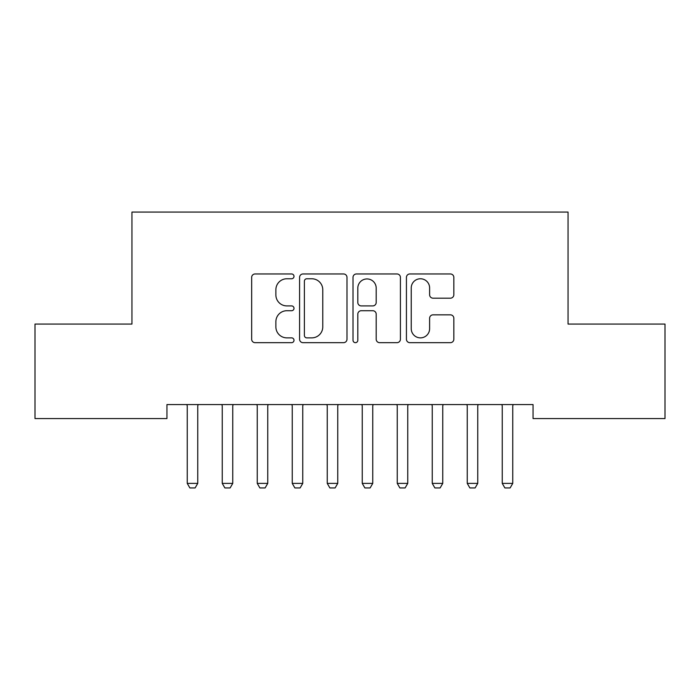 <?xml version="1.0" encoding="UTF-8"?>
<svg xmlns="http://www.w3.org/2000/svg" width="700" height="700" viewBox="0 0 700 700"><rect width="100%" height="100%" fill="white"/><g stroke="black" fill="none" stroke-linecap="round" stroke-linejoin="round"><path stroke-width="1.05" d="M294 276.369A2.406 2.406 0 0 0 291.594 273.963L255.098 273.963A3.439 3.439 0 0 0 251.659 277.392L251.659 339.238A3.439 3.439 0 0 0 255.098 342.668L291.594 342.668A2.406 2.406 0 0 0 294 340.261A2.406 2.406 0 0 0 291.594 337.864L286.869 337.864A10.99 10.99 0 0 1 275.879 326.865L275.879 321.711A10.99 10.99 0 0 1 286.869 310.721L291.594 310.721A2.406 2.406 0 0 0 294 308.315A2.406 2.406 0 0 0 291.594 305.909L286.869 305.909A10.99 10.99 0 0 1 275.879 294.919L275.879 289.765A10.99 10.99 0 0 1 286.869 278.766L291.594 278.766A2.406 2.406 0 0 0 294 276.369M450.406 298.183A3.439 3.439 0 0 0 453.836 294.744L453.836 277.392A3.439 3.439 0 0 0 450.406 273.963L409.868 273.963A3.439 3.439 0 0 0 406.429 277.392L406.429 339.238A3.439 3.439 0 0 0 409.868 342.668L450.406 342.668A3.439 3.439 0 0 0 453.836 339.238L453.836 318.281A3.439 3.439 0 0 0 450.406 314.842L433.055 314.842A3.439 3.439 0 0 0 429.616 318.281L429.616 328.668A9.188 9.188 0 0 1 420.429 337.864A9.188 9.188 0 0 1 411.241 328.668L411.241 287.963A9.188 9.188 0 0 1 420.429 278.766A9.188 9.188 0 0 1 429.616 287.963L429.616 294.744A3.439 3.439 0 0 0 433.055 298.183L450.406 298.183M533.05 404.565L166.95 404.565L166.95 418.565L35 418.565L35 324.065L131.95 324.065L131.95 212.065L568.05 212.065L568.05 324.065L665 324.065L665 418.565L533.05 418.565L533.05 404.565M346.99 277.392A3.439 3.439 0 0 0 343.56 273.963L303.021 273.963A3.439 3.439 0 0 0 299.582 277.392L299.582 339.238A3.439 3.439 0 0 0 303.021 342.668L343.56 342.668A3.439 3.439 0 0 0 346.99 339.238L346.99 277.392M356.44 273.963L396.979 273.963A3.439 3.439 0 0 1 400.418 277.392L400.418 339.238A3.439 3.439 0 0 1 396.979 342.668L379.627 342.668A3.439 3.439 0 0 1 376.197 339.238L376.197 314.151A3.439 3.439 0 0 0 372.759 310.721L361.252 310.721A3.439 3.439 0 0 0 357.814 314.151L357.814 340.261A2.406 2.406 0 0 1 355.408 342.668A2.406 2.406 0 0 1 353.01 340.261L353.01 277.392A3.439 3.439 0 0 1 356.44 273.963M306.801 278.766A2.406 2.406 0 0 0 304.395 281.172L304.395 335.457A2.406 2.406 0 0 0 306.801 337.864L311.78 337.864A10.99 10.99 0 0 0 322.77 326.865L322.77 289.765A10.99 10.99 0 0 0 311.78 278.766L306.801 278.766M376.197 288.129A9.188 9.188 0 0 0 367.01 278.941A9.188 9.188 0 0 0 357.814 288.129L357.814 302.479A3.439 3.439 0 0 0 361.252 305.909L372.759 305.909A3.439 3.439 0 0 0 376.197 302.479L376.197 288.129M187.084 405.326A3.5 3.5 -179.3 0 1 187.25 406.385A3.5 3.5 0 0 0 187.084 405.326L186.847 404.565M198.153 404.565L197.916 405.326A3.5 3.5 0 0 0 197.75 406.385L197.75 483.385L195.125 487.935L189.875 487.935L187.25 483.385L187.25 406.385M187.25 483.385L197.75 483.385M222.084 405.326A3.5 3.5 -179.3 0 1 222.25 406.385A3.5 3.5 0 0 0 222.084 405.326L221.847 404.565M257.084 405.326A3.5 3.5 -179.3 0 1 257.25 406.385A3.5 3.5 0 0 0 257.084 405.326L256.848 404.565M233.152 404.565L232.916 405.326A3.5 3.5 0 0 0 232.75 406.385L232.75 483.385L230.125 487.935L224.875 487.935L222.25 483.385L222.25 406.385M222.25 483.385L232.75 483.385M268.152 404.565L267.916 405.326A3.5 3.5 0 0 0 267.75 406.385L267.75 483.385L265.125 487.935L259.875 487.935L257.25 483.385L257.25 406.385M257.25 483.385L267.75 483.385M292.084 405.326A3.5 3.5 -179.3 0 1 292.25 406.385A3.5 3.5 0 0 0 292.084 405.326L291.848 404.565M327.084 405.326A3.5 3.5 -179.3 0 1 327.25 406.385A3.5 3.5 0 0 0 327.084 405.326L326.848 404.565M303.152 404.565L302.916 405.326A3.5 3.5 0 0 0 302.75 406.385L302.75 483.385L300.125 487.935L294.875 487.935L292.25 483.385L292.25 406.385M292.25 483.385L302.75 483.385M338.152 404.565L337.916 405.326A3.5 3.5 0 0 0 337.75 406.385L337.75 483.385L335.125 487.935L329.875 487.935L327.25 483.385L327.25 406.385M327.25 483.385L337.75 483.385M362.084 405.326A3.5 3.5 -179.3 0 1 362.25 406.385A3.5 3.5 0 0 0 362.084 405.326L361.848 404.565M373.152 404.565L372.916 405.326A3.5 3.5 0 0 0 372.75 406.385L372.75 483.385L370.125 487.935L364.875 487.935L362.25 483.385L362.25 406.385M362.25 483.385L372.75 483.385M397.084 405.326A3.5 3.5 -179.3 0 1 397.25 406.385A3.5 3.5 0 0 0 397.084 405.326L396.848 404.565M408.152 404.565L407.916 405.326A3.5 3.5 0 0 0 407.75 406.385L407.75 483.385L405.125 487.935L399.875 487.935L397.25 483.385L397.25 406.385M397.25 483.385L407.75 483.385M432.084 405.326A3.5 3.5 -179.3 0 1 432.25 406.385A3.5 3.5 0 0 0 432.084 405.326L431.848 404.565M443.152 404.565L442.916 405.326A3.5 3.5 0 0 0 442.75 406.385L442.75 483.385L440.125 487.935L434.875 487.935L432.25 483.385L432.25 406.385M432.25 483.385L442.75 483.385M467.084 405.326A3.5 3.5 -179.3 0 1 467.25 406.385A3.5 3.5 0 0 0 467.084 405.326L466.847 404.565M478.153 404.565L477.916 405.326A3.5 3.5 0 0 0 477.75 406.385L477.75 483.385L475.125 487.935L469.875 487.935L467.25 483.385L467.25 406.385M467.25 483.385L477.75 483.385M502.084 405.326A3.5 3.5 -179.3 0 1 502.25 406.385A3.5 3.5 0 0 0 502.084 405.326L501.847 404.565M513.153 404.565L512.916 405.326A3.5 3.5 0 0 0 512.75 406.385L512.75 483.385L510.125 487.935L504.875 487.935L502.25 483.385L502.25 406.385M502.25 483.385L512.75 483.385"/></g></svg>
